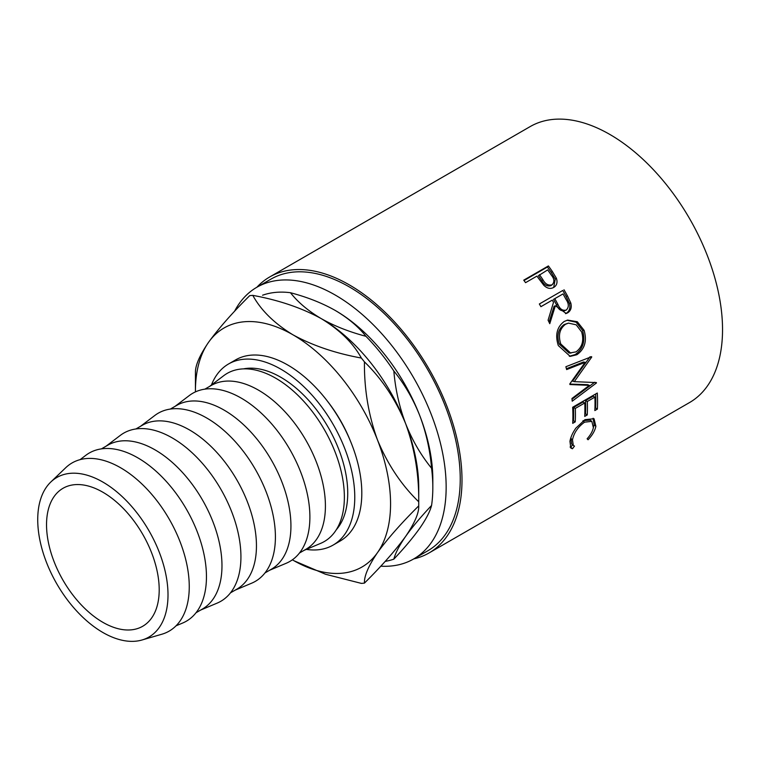 <?xml version="1.0" encoding="UTF-8"?>
<svg xmlns="http://www.w3.org/2000/svg" width="760" height="760" viewBox="0 0 760 760"><rect width="100%" height="100%" fill="white"/><g stroke="black" fill="none" stroke-linecap="round" stroke-linejoin="round"><path stroke-width="1.14" d="M102.866 622.326A79.667 45.999 60 0 1 50.825 552.121A79.667 45.999 60 0 1 63.032 488.281A79.667 45.999 60 0 1 102.866 492.223A79.667 45.999 60 0 1 154.916 562.428A79.667 45.999 60 0 1 142.7 626.269A79.667 45.999 60 0 1 102.866 622.326M327.218 400.9A94.611 54.625 60 0 1 350.474 441.17M234.526 311.353A156.845 90.554 60 0 1 256.823 287.28A156.845 90.554 60 0 1 335.245 295.051A156.845 90.554 60 0 1 437.712 433.266A156.845 90.554 60 0 1 413.668 558.952A156.845 90.554 60 0 1 380.779 566.181M256.823 287.28L270.902 279.148A156.845 90.554 60 0 1 349.334 286.919A156.845 90.554 60 0 1 451.791 425.134A156.845 90.554 60 0 1 427.756 550.819L413.668 558.952M548.397 265.933A159.334 91.998 60 0 1 552.33 271.444L556.367 278.207C557.755 282.397 556.861 285.475 553.698 287.441C550.344 289.227 547.019 288.477 543.723 285.19L538.365 278.113A159.334 91.998 60 0 0 536.94 276.099L525.559 282.663A159.334 91.998 60 0 0 523.744 280.155L548.397 265.933L547.399 267.035A156.845 90.554 60 0 1 551.275 272.46L555.246 279.129L553.688 287.441L554.325 287.042M563.986 289.75A159.334 91.998 60 0 1 567.425 295.82L570.788 302.983C571.909 307.477 570.864 310.773 567.644 312.854L566.219 313.49L555.37 305.729L549.774 323.684A159.334 91.998 60 0 0 548.093 320.216L553.517 302.337A159.334 91.998 60 0 0 552.273 300.124L540.901 306.688A159.334 91.998 60 0 0 539.343 303.981L562.751 290.481A156.845 90.554 60 0 1 566.133 296.457L569.439 303.506C570.532 307.952 569.468 311.21 566.247 313.291L565.497 313.671M584.117 330.344C587.138 341.059 584.706 349.191 576.84 354.73L570.2 356.383L558.306 345.553C554.952 334.989 556.928 326.952 564.243 321.452L567.644 320.084L577.286 321.727L584.117 330.344L582.578 330.438C585.542 340.993 583.082 349.03 575.206 354.559L569.354 356.278M569.81 383.914A159.334 91.998 60 0 1 569.924 384.541L589.342 385.358L571.947 398.487A159.334 91.998 60 0 1 572.214 401.195L596.448 382.974A159.334 91.998 60 0 0 596.4 382.584L574.284 381.653L591.717 357.067A159.334 91.998 60 0 0 591.612 356.668L565.877 366.728A159.334 91.998 60 0 1 566.637 369.578L585.162 362.33L569.81 383.914M597.303 393.034A159.334 91.998 60 0 1 597.369 409.117L594.842 410.571A159.334 91.998 60 0 0 594.899 397.119L587.318 401.498A159.334 91.998 60 0 1 587.252 414.95L584.725 416.413A159.334 91.998 60 0 0 584.792 402.952L575.311 408.424A159.334 91.998 60 0 1 575.244 421.885L572.717 423.339A159.334 91.998 60 0 0 572.66 407.265L597.303 393.034M588.05 439.764L587.119 438.795C590.548 435.005 592.629 431.281 593.37 427.623L591.822 421.353L584.582 422.17C578.065 426.797 574.028 432.677 572.48 439.822L573.306 445.455L574.484 446.091L572.461 448.761L570.788 448.02L569.952 441.294C570.656 437.19 572.622 432.81 575.861 428.137L584.962 419.653L594.044 418.75L595.869 426.303C594.947 430.768 592.334 435.262 588.05 439.764M256.88 287.251A159.334 91.998 60 0 1 269.658 276.991A159.334 91.998 60 0 1 349.334 284.886A159.334 91.998 60 0 1 453.425 425.296A159.334 91.998 60 0 1 429.001 552.976A159.334 91.998 60 0 1 413.725 558.913M269.658 276.991L530.204 126.568A159.334 91.998 60 0 1 609.871 134.463A159.334 91.998 60 0 1 713.963 274.873A159.334 91.998 60 0 1 689.538 402.553L429.001 552.976M306.346 549.394A104.566 60.372 -120 0 0 333.117 545.082A104.566 60.372 -120 0 0 349.144 461.301A104.566 60.372 -120 0 0 280.829 369.151A104.566 60.372 -120 0 0 228.551 363.974A104.566 60.372 -120 0 0 211.432 385.006M333.117 545.082L340.157 541.025A104.566 60.372 -120 0 0 356.183 457.235A104.566 60.372 -120 0 0 287.878 365.085A104.566 60.372 -120 0 0 235.59 359.908L228.551 363.974M102.866 482.068A92.112 53.181 60 0 1 164.654 569.126A92.112 53.181 60 0 1 142.006 639.996A92.112 53.181 60 0 1 102.866 632.491A92.112 53.181 60 0 1 44.593 557.232A92.112 53.181 60 0 1 50.796 482.02A92.112 53.181 60 0 1 102.866 482.068M50.796 482.02L65.721 467.723A97.099 56.059 60 0 1 120.602 467.761A97.099 56.059 60 0 1 185.725 559.531A97.099 56.059 60 0 1 161.851 634.23L142.006 639.996M80.104 459.638L85.861 455.278A97.099 56.059 60 0 1 137.798 457.833A97.099 56.059 60 0 1 202.141 546.592A97.099 56.059 60 0 1 182.704 623.01L176.044 625.812M101.412 448.875L107.778 445.198A94.611 54.625 60 0 1 155.078 449.882A94.611 54.625 60 0 1 216.885 533.254A94.611 54.625 60 0 1 202.388 609.064L196.023 612.74M106.067 446.186L120.337 435.366A97.099 56.059 60 0 1 172.273 437.931A97.099 56.059 60 0 1 236.616 526.689A97.099 56.059 60 0 1 217.179 603.098L200.668 610.052M135.898 428.963L142.253 425.296A94.611 54.625 60 0 1 189.563 429.979A94.611 54.625 60 0 1 251.36 513.351A94.611 54.625 60 0 1 236.863 589.161L230.498 592.828M140.543 426.284L154.821 415.463A97.099 56.059 60 0 1 206.758 418.019A97.099 56.059 60 0 1 271.092 506.778A97.099 56.059 60 0 1 251.655 583.195L235.144 590.149M170.373 409.06L176.738 405.384A94.611 54.625 60 0 1 224.038 410.077A94.611 54.625 60 0 1 285.845 493.439A94.611 54.625 60 0 1 271.339 569.25L264.983 572.926M175.018 406.381L189.297 395.551A97.099 56.059 60 0 1 241.233 398.116A97.099 56.059 60 0 1 305.577 486.875A97.099 56.059 60 0 1 286.14 563.293L269.629 570.237M204.848 389.158L211.214 385.481A94.611 54.625 60 0 1 258.514 390.165A94.611 54.625 60 0 1 320.321 473.537A94.611 54.625 60 0 1 305.824 549.347L299.459 553.014M209.504 386.469L223.773 375.649A97.099 56.059 60 0 1 275.709 378.204A97.099 56.059 60 0 1 340.052 466.972A97.099 56.059 60 0 1 320.615 543.381L304.104 550.335M336.338 529.692A94.611 54.625 -120 0 0 339.881 452.305A94.611 54.625 -120 0 0 280.829 377.283A94.611 54.625 -120 0 0 243.504 368.875M335.245 310.45L335.245 310.45C348.156 318.079 358.378 326.695 365.94 336.3C349.163 331.873 334.238 325.974 321.166 318.573C308.256 310.945 298.024 302.328 290.472 292.724C307.249 297.151 322.173 303.05 335.245 310.45L335.245 310.45A137.987 79.667 60 0 1 419.748 415.568A137.987 79.667 60 0 1 432.82 479.446L432.82 487.578A147.943 85.414 -120 0 0 431.575 468.255C420.935 455.202 412.3 440.344 405.659 423.7C399.313 406.875 395.371 389.31 393.841 371.003C404.472 384.066 413.108 398.915 419.748 415.568C426.103 432.392 430.036 449.958 431.575 468.255M290.472 292.724A147.943 85.414 -120 0 0 262.57 295.222M393.841 371.003A147.943 85.414 -120 0 0 365.94 336.3M431.575 505.457C430.036 511.489 426.094 519.08 419.748 528.238C413.108 537.558 404.472 547.865 393.841 559.142C395.38 553.109 399.323 545.519 405.659 536.37C412.3 527.041 420.935 516.743 431.575 505.457A147.943 85.414 -120 0 0 432.82 487.578M385.177 561.383A147.943 85.414 -120 0 0 393.841 559.142M418.722 505.884C419.073 512.848 414.722 523.013 405.659 536.37C395.656 550.173 381.919 565.753 364.439 583.11C364.087 576.146 368.438 565.981 377.492 552.625C387.505 538.821 401.242 523.241 418.722 505.884A157.909 91.171 -120 0 0 418.731 503.842L418.731 487.578A137.987 79.667 -120 0 0 405.659 423.7A137.987 79.667 -120 0 0 321.166 318.573A137.987 79.667 -120 0 0 320.122 317.984M252.795 295.365C278.758 300.124 301.549 307.857 321.166 318.573C339.777 329.935 353.172 343.092 361.361 358.045C335.397 353.295 312.607 345.553 292.999 334.837C274.388 323.475 260.984 310.317 252.795 295.365A157.909 91.171 -120 0 0 249.717 295.64C232.398 312.816 218.661 328.396 208.496 342.389C199.5 355.613 195.149 365.769 195.434 372.865A157.909 91.171 -120 0 0 195.424 374.908L195.424 391.172A137.987 79.667 -120 0 0 195.424 391.894M364.439 361.874C381.757 378.632 395.504 399.247 405.659 423.7C414.656 448.476 419.016 474.506 418.722 501.781C401.403 485.022 387.657 464.417 377.492 439.964C368.495 415.188 364.144 389.158 364.439 361.874A157.909 91.171 -120 0 0 361.361 358.045M418.731 503.842A157.909 91.171 -120 0 0 418.722 501.781M294.072 560.794L325.489 574.246L361.361 583.385A157.909 91.171 -120 0 0 364.439 583.11M292.372 559.816A137.987 79.667 -120 0 0 292.999 560.177A137.987 79.667 -120 0 0 377.492 552.625A137.987 79.667 -120 0 0 377.492 439.964A137.987 79.667 -120 0 0 292.999 334.837A137.987 79.667 -120 0 0 208.496 342.389A137.987 79.667 -120 0 0 195.424 391.172M591.822 421.353L590.121 420.109L583.395 420.641M584.582 422.17L582.834 420.945M570.95 437.551L571.577 443.906L573.306 445.455M572.48 439.822L570.76 438.416M572.793 444.552L570.779 447.193L570.076 447.032M572.461 448.761L570.779 447.193M593.123 418.219L594.149 424.897L593.361 427.68M595.869 426.303L594.149 424.897M597.369 409.117L595.612 407.987L594.938 408.376M594.899 397.119L593.142 396.197L585.561 400.577A156.845 90.554 60 0 1 585.494 413.82L584.82 414.209M587.318 401.498L585.561 400.577M587.252 414.95L585.494 413.82M584.792 402.952L583.034 402.03L573.553 407.502A156.845 90.554 60 0 1 573.486 420.755L572.812 421.144M575.311 408.424L573.553 407.502M575.244 421.885L573.486 420.755M595.64 393.993A156.845 90.554 60 0 1 595.612 407.987M566.409 368.724L583.49 361.998L585.162 362.33M569.839 384.075L587.603 384.665L589.342 385.358M594.709 382.251L596.448 382.974M594.367 382.508L572.024 399.237M591.717 357.067L590.045 356.753L572.575 381.13L574.284 381.653M576.84 354.73L575.206 354.559M566.96 320.264L576.165 322.202L582.578 330.438M568.48 323.123L564.062 324.577C558.144 329.089 556.538 335.587 559.246 344.071L569.145 353.096L575.985 351.88C582.236 347.301 584.126 340.651 581.647 331.94L576.203 324.824L568.48 323.114L565.516 324.273C559.607 328.795 558.03 335.369 560.785 343.985L570.827 353.2M564.062 324.577L565.516 324.273M559.246 344.071L560.785 343.985M570.788 302.983L569.439 303.506M567.644 312.854L566.247 313.291M555.37 305.729L554.068 306.337L549.033 322.135M552.273 300.124L540.883 306.66M539.353 304L562.751 290.481M564.214 310.849L566.276 310.051C562.6 310.973 559.788 309.044 557.85 304.266L554.8 298.661L563.017 293.92L553.546 299.354L556.548 304.874C558.448 309.586 561.231 311.467 564.908 310.536M554.8 298.661L553.546 299.354M563.017 293.92A159.334 91.998 60 0 1 566.172 299.639C568.974 303.829 569.012 307.297 566.276 310.051M556.367 278.207L555.246 279.129M524.02 280.535L547.399 267.035M539.467 274.635L542.878 279.642C545.253 284.078 548.302 285.798 552.026 284.8C554.695 282.159 554.458 278.92 551.294 275.091A159.334 91.998 60 0 0 547.675 269.895L538.441 275.709L541.804 280.63C544.131 285 547.153 286.681 550.876 285.665L552.491 284.477L550.876 285.665M542.878 279.642L541.804 280.63M567.425 295.82L566.133 296.457M557.85 304.266L556.548 304.874M552.33 271.444L551.275 272.46"/></g></svg>
